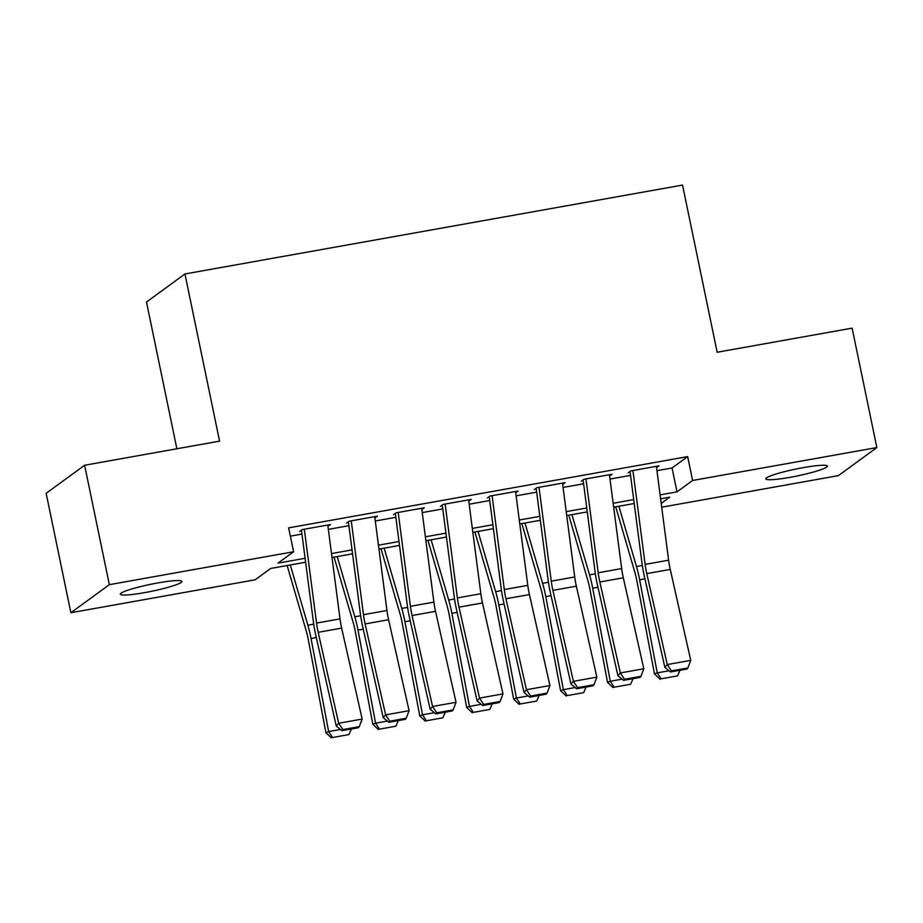 <?xml version="1.0" encoding="UTF-8"?>
<svg xmlns="http://www.w3.org/2000/svg" width="923" height="923" viewBox="0 0 923 923"><rect width="100%" height="100%" fill="white"/><g stroke="black" fill="none" stroke-linecap="round" stroke-linejoin="round"><path stroke-width="1.38" d="M157.787 582.944A31.417 3.507 -11.7 0 1 181.9 581.432A31.417 3.507 -11.7 0 1 144.484 592.658A31.417 3.507 -11.7 0 1 120.371 594.17A31.417 3.507 -11.7 0 1 157.787 582.944M803.241 467.638A31.417 3.507 -11.7 0 1 827.354 466.127A31.417 3.507 -11.7 0 1 789.938 477.353A31.417 3.507 -11.7 0 1 765.825 478.875A31.417 3.507 -11.7 0 1 803.241 467.638M176.87 448.763L146.492 302.029L184.946 273.958L682.535 185.073L717.159 352.251L852.125 328.15L876.85 447.563L838.384 475.633L661.699 507.2M305.617 562.211L270.727 568.441L255.129 579.817L70.875 612.734L109.341 584.663L293.595 551.746L277.996 563.134L305.109 558.288M109.341 584.663L84.616 465.25L46.15 493.32L70.875 612.734M327.953 526.352L330.399 524.564L302.236 529.594L299.64 531.486M374.9 517.965L377.345 516.176L349.171 521.207L346.575 523.11M421.834 509.577L424.28 507.788L396.117 512.819L393.521 514.722M468.78 501.189L471.226 499.412L443.063 504.443L440.467 506.335M515.726 492.801L518.172 491.024L489.998 496.055L487.402 497.947M562.661 484.425L565.107 482.637L536.944 487.667L534.348 489.559M609.607 476.037L612.053 474.249L583.89 479.279L581.294 481.183M656.945 470.672L672.059 467.973L687.658 456.597L288.645 527.864L293.595 551.746M290.364 536.159L301.959 534.082M328.346 529.375L348.894 525.695M375.292 520.987L395.84 517.318M422.238 512.6L442.786 508.931M469.172 504.212L489.721 500.543M516.119 495.824L536.667 492.155M563.065 487.448L583.613 483.767M609.999 479.06L630.547 475.391M656.553 467.649L658.999 465.861L630.824 470.892L628.228 472.795M84.616 465.25L219.57 441.136L184.946 273.958M687.658 456.597L692.596 480.479L876.85 447.563M660.095 494.878L677.009 491.855L692.596 480.479M331.495 553.569L352.055 549.9M378.442 545.193L398.99 541.513M425.388 536.805L445.936 533.136M472.322 528.418L492.882 524.749M519.268 520.03L539.817 516.361M566.214 511.642L586.763 507.973M613.149 503.266L633.709 499.585M661.203 503.393L669.729 497.162L660.603 498.801M634.216 503.508L613.668 507.177M587.27 511.896L566.722 515.565M540.324 520.284L519.776 523.952M493.39 528.671L472.841 532.34M446.444 537.048L425.895 540.728M399.497 545.435L378.949 549.104M352.563 553.823L332.015 557.492M672.059 467.973L677.009 491.855M656.38 466.334L668.61 560.192A24.54 5.826 -100.1 0 0 670.248 569.422L690.75 660.372L667.271 664.56L671.448 670.883L670.49 671.979L686.92 669.048L687.877 667.952L671.448 670.883M632.913 470.522L645.131 564.391A24.54 5.826 -100.1 0 0 646.769 573.61L667.271 664.56L664.86 667.317L644.358 576.367A36.816 8.734 79.9 0 1 641.9 562.522L630.167 472.449M664.86 667.317L670.49 671.979M687.877 667.952L690.75 660.372M615.722 506.819L634.759 571.96A24.54 5.826 79.9 0 1 636.87 580.832L654.476 673.905L657.245 672.879L639.639 579.806A36.816 8.734 -100.1 0 0 636.466 566.491L618.871 506.254M661.122 678.82L677.551 675.878L661.122 678.82L657.245 672.879L669.025 670.767M680.009 670.283L677.551 675.878M660.014 679.236L654.476 673.905M609.434 474.722L621.664 568.58A24.54 5.826 -100.1 0 0 623.302 577.798L643.804 668.76L620.337 672.948L624.513 679.27L623.544 680.366L639.974 677.436L640.943 676.328L624.513 679.27M585.967 478.91L598.196 572.768A24.54 5.826 -100.1 0 0 599.835 581.998L620.337 672.948L617.914 675.705L597.412 584.744A36.816 8.734 79.9 0 1 594.954 570.91L583.221 480.837M617.914 675.705L623.544 680.366M640.943 676.328L643.804 668.76M562.499 483.098L574.717 576.967A24.54 5.826 -100.1 0 0 576.356 586.186L596.858 677.136L573.391 681.336L577.567 687.647L576.598 688.754L593.028 685.824L593.997 684.716L577.567 687.647M539.02 487.298L551.25 581.155A24.54 5.826 -100.1 0 0 552.889 590.385L573.391 681.336L570.979 684.081L550.477 593.131A36.816 8.734 79.9 0 1 548.02 579.298L536.286 489.213M570.979 684.081L576.598 688.754M593.997 684.716L596.858 677.136M515.553 491.486L527.783 585.355A24.54 5.826 -100.1 0 0 529.421 594.574L549.923 685.524L526.445 689.723L530.621 696.034L529.664 697.142L546.093 694.2L547.051 693.104L530.621 696.034M492.086 495.686L504.304 589.543A24.54 5.826 -100.1 0 0 505.942 598.762L526.445 689.723L524.033 692.469L503.531 601.519A36.816 8.734 79.9 0 1 501.074 587.686L489.34 497.601M524.033 692.469L529.664 697.142M547.051 693.104L549.923 685.524M468.607 499.874L480.837 593.731A24.54 5.826 -100.1 0 0 482.475 602.961L502.977 693.911L479.51 698.1L483.687 704.422L482.717 705.53L499.147 702.588L500.116 701.492L483.687 704.422M445.14 504.062L457.37 597.931A24.54 5.826 -100.1 0 0 459.008 607.149L479.51 698.1L477.087 700.857L456.585 609.907A36.816 8.734 79.9 0 1 454.128 596.073L442.394 505.989M477.087 700.857L482.717 705.53M500.116 701.492L502.977 693.911M568.776 515.196L587.813 580.348A24.54 5.826 79.9 0 1 589.924 589.22L607.53 682.293L610.299 681.255L592.693 588.193A36.816 8.734 -100.1 0 0 589.532 574.879L571.925 514.642M614.176 687.208L630.605 684.266L614.176 687.208L610.299 681.255L622.079 679.155M633.074 678.67L630.605 684.266M613.068 687.612L607.53 682.293M521.841 523.583L540.878 588.736A24.54 5.826 79.9 0 1 542.989 597.608L560.584 690.669L563.365 689.643L545.758 596.581A36.816 8.734 -100.1 0 0 542.586 583.267L524.979 523.018M567.23 695.584L583.659 692.654L567.23 695.584L563.365 689.643L575.133 687.543M586.128 687.047L583.659 692.654M566.122 696L560.584 690.669M474.895 531.971L493.932 597.112A24.54 5.826 79.9 0 1 496.043 605.996L513.649 699.057L516.418 698.03L498.812 604.969A36.816 8.734 -100.1 0 0 495.639 591.643L478.045 531.406M520.295 703.972L536.725 701.042L520.295 703.972L516.418 698.03L528.198 695.93M539.182 695.434L536.725 701.042M519.188 704.387L513.649 699.057M427.949 540.359L446.986 605.5A24.54 5.826 79.9 0 1 449.097 614.383L466.703 707.445L469.472 706.418L451.866 613.345A36.816 8.734 -100.1 0 0 448.705 600.031L431.099 539.793M473.349 712.36L489.778 709.429L473.349 712.36L469.472 706.418L481.252 704.307M492.247 703.822L489.778 709.429M472.241 712.775L466.703 707.445M421.673 508.261L433.891 602.119A24.54 5.826 -100.1 0 0 435.529 611.349L456.031 702.299L432.564 706.487L436.741 712.81L435.771 713.906L452.201 710.975L453.17 709.868L436.741 712.81M398.194 512.45L410.423 606.319A24.54 5.826 -100.1 0 0 412.062 615.537L432.564 706.487L430.153 709.245L409.65 618.295A36.816 8.734 79.9 0 1 407.193 604.45L395.459 514.376M430.153 709.245L435.771 713.906M453.17 709.868L456.031 702.299M381.014 548.747L400.051 613.887A24.54 5.826 79.9 0 1 402.163 622.76L419.757 715.833L422.538 714.806L404.932 621.733A36.816 8.734 -100.1 0 0 401.759 608.419L384.153 548.181M426.403 720.748L442.832 717.806L426.403 720.748L422.538 714.806L434.306 712.694M445.301 712.21L442.832 717.806M425.295 721.151L419.757 715.833M374.726 516.649L386.956 610.507A24.54 5.826 -100.1 0 0 388.595 619.725L409.097 710.687L385.618 714.875L389.794 721.198L388.837 722.294L405.266 719.363L406.224 718.256L389.794 721.198M351.259 520.837L363.477 614.695A24.54 5.826 -100.1 0 0 365.116 623.925L385.618 714.875L383.207 717.633L362.704 626.671A36.816 8.734 79.9 0 1 360.247 612.837L348.513 522.764M383.207 717.633L388.837 722.294M406.224 718.256L409.097 710.687M334.068 557.123L353.105 622.275A24.54 5.826 79.9 0 1 355.217 631.147L372.823 724.22L375.592 723.182L357.986 630.121A36.816 8.734 -100.1 0 0 354.813 616.806L337.218 556.569M379.468 729.135L395.898 726.193L379.468 729.135L375.592 723.182L387.372 721.082M398.355 720.598L395.898 726.193M378.361 729.539L372.823 724.22M327.78 525.025L340.01 618.895A24.54 5.826 -100.1 0 0 341.648 628.113L362.151 719.063L338.683 723.263L342.86 729.574L341.891 730.681L358.32 727.751L359.289 726.643L342.86 729.574M304.313 529.225L316.543 623.083A24.54 5.826 -100.1 0 0 318.181 632.313L338.683 723.263L336.26 726.009L315.758 635.059A36.816 8.734 79.9 0 1 313.301 621.225L301.567 531.14M336.26 726.009L341.891 730.681M359.289 726.643L362.151 719.063M287.122 565.511L306.159 630.663A24.54 5.826 79.9 0 1 308.27 639.535L325.877 732.597L328.646 731.57L311.039 638.508A36.816 8.734 -100.1 0 0 307.878 625.194L290.272 564.945M332.522 737.512L348.952 734.581L332.522 737.512L328.646 731.57L340.425 729.47M351.421 728.974L348.952 734.581M331.415 737.927L325.877 732.597M668.61 560.192L645.131 564.391M670.248 569.422L646.769 573.61M639.639 579.806L644.923 578.859M636.466 566.491L642.316 565.453M621.664 568.58L598.196 572.768M623.302 577.798L599.835 581.998M574.717 576.967L551.25 581.155M576.356 586.186L552.889 590.385M527.783 585.355L504.304 589.543M529.421 594.574L505.942 598.762M480.837 593.731L457.37 597.931M482.475 602.961L459.008 607.149M592.693 588.193L597.977 587.247M589.532 574.879L595.37 573.829M545.758 596.581L551.031 595.635M542.586 583.267L548.424 582.217M498.812 604.969L504.096 604.023M495.639 591.643L501.489 590.605M451.866 613.345L457.15 612.41M448.705 600.031L454.543 598.992M433.891 602.119L410.423 606.319M435.529 611.349L412.062 615.537M404.932 621.733L410.204 620.787M401.759 608.419L407.597 607.38M386.956 610.507L363.477 614.695M388.595 619.725L365.116 623.925M357.986 630.121L363.27 629.174M354.813 616.806L360.662 615.756M340.01 618.895L316.543 623.083M341.648 628.113L318.181 632.313M311.039 638.508L316.324 637.562M307.878 625.194L313.716 624.144"/></g></svg>
